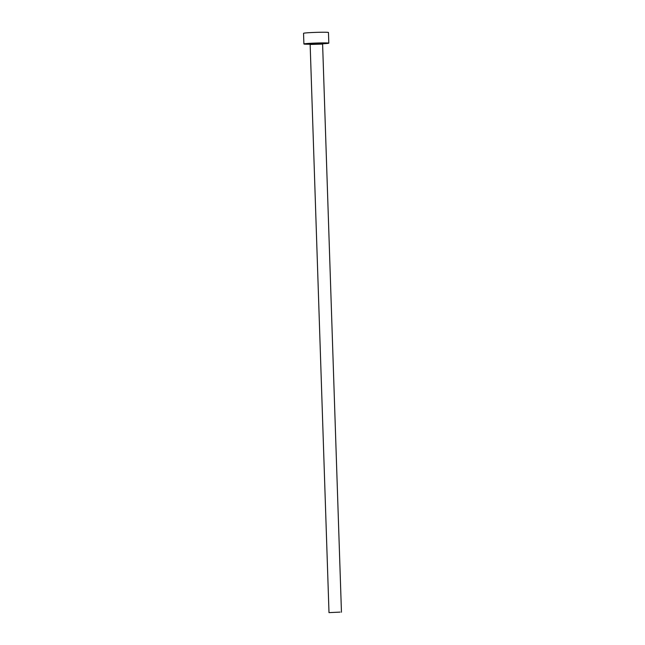 <?xml version="1.0" encoding="UTF-8"?>
<svg xmlns="http://www.w3.org/2000/svg" width="645" height="645" viewBox="0 0 645 645"><rect width="100%" height="100%" fill="white"/><g stroke="black" fill="none" stroke-linecap="round" stroke-linejoin="round"><path stroke-width="0.97" d="M340.092 612.105L328.998 612.629L340.092 612.105M322.645 43.804A12.465 0.524 178.1 0 0 328.813 43.151A12.465 0.524 178.1 0 0 326.088 42.917A12.465 0.524 178.1 0 0 312.236 43.207A12.465 0.524 178.1 0 0 303.9 43.981A12.465 0.524 178.1 0 0 306.617 44.215A12.465 0.524 178.1 0 0 310.092 44.223M328.813 43.151L328.458 32.484A12.465 0.524 178.1 0 0 325.741 32.25A12.465 0.524 178.1 0 0 311.882 32.54A12.465 0.524 178.1 0 0 303.545 33.314L303.9 43.981M321.307 43.602L323.032 43.409L322.605 44.07L310.148 44.481L309.689 43.852L310.971 43.925M309.737 43.868L321.782 43.207M328.998 612.629L310.148 44.481M341.455 612.218L322.605 44.07"/></g></svg>
